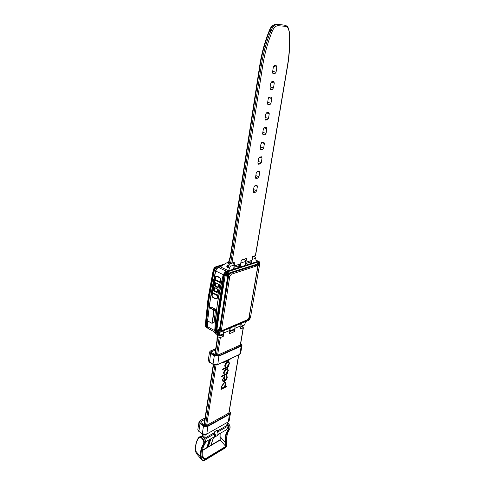 <?xml version="1.0" encoding="UTF-8"?>
<svg xmlns="http://www.w3.org/2000/svg" width="485" height="485" viewBox="0 0 485 485"><rect width="100%" height="100%" fill="white"/><g stroke="black" fill="none" stroke-linecap="round" stroke-linejoin="round"><path stroke-width="0.73" d="M228.053 266.241L228.471 266.914M218.517 334.559L217.347 333.243M217.522 333.237L218.323 333.571M233.891 267.332L239.275 265.622L240.663 263.895L234.37 265.877L233.952 266.95M229.029 262.058L228.708 261.688L230.248 256.698L259.839 64.893L260.202 65.045L230.551 257.014L229.029 262.058L230.727 262.852L261.36 65.323C263.246 53.289 266.471 41.661 271.042 30.446L269.866 30.197C265.301 41.401 262.082 53.017 260.202 65.045L262.743 65.523L231.975 262.979L230.727 262.852M234.37 265.877L234.97 262.058L231.975 262.979M285.423 25.287L276.468 24.262L284.683 25.135C288.32 26.432 287.544 27.099 288.442 28.209L289.375 32.113C290.115 43.262 289.527 54.526 287.605 65.899L255.559 255.595L252.57 256.613L251.951 260.336L245.895 262.246L246.507 258.487L241.275 260.106L240.663 263.895M272.946 73.617L274.94 73.684L272.57 73.09M273.182 73.678L272.54 72.186L273.34 67.203L274.468 65.718L276.28 65.748L276.862 67.251L273.582 66.451M272.673 71.362L276.056 72.204L276.862 67.251M276.056 72.204L274.94 73.684M270.357 89.325L272.382 89.355L269.993 88.713M270.63 89.398L269.987 87.955L270.782 83.056L271.903 81.571L273.728 81.553L274.292 83.008L271.097 82.171M270.145 86.985L273.491 87.876L274.292 83.008M273.491 87.876L272.382 89.355M267.811 104.772L269.872 104.772L267.471 104.087M268.126 104.863L267.484 103.469L268.26 98.649L269.375 97.164L271.121 97.091L271.758 98.503L268.66 97.643M267.665 102.359L270.976 103.293L271.758 98.503M270.976 103.293L269.872 104.772M265.313 119.965L267.399 119.934L264.992 119.213M265.665 120.074L265.022 118.722L265.786 113.981L266.889 112.496L268.751 112.387L269.266 113.745L266.277 112.866M265.222 117.479L268.496 118.455L269.266 113.745M268.496 118.455L267.399 119.934M262.858 134.915L264.968 134.854L262.567 134.09M263.24 135.036L262.597 133.733L263.349 129.065L264.446 127.585L266.32 127.434L266.817 128.743L263.937 127.852M262.815 132.356L266.059 133.381L266.817 128.743M266.059 133.381L264.968 134.854M260.439 149.623L262.579 149.538L260.184 148.737M260.851 149.762L260.209 148.501L260.948 143.912L262.039 142.426L263.931 142.232L264.404 143.499L261.651 142.602M260.451 146.997L263.658 148.058L264.404 143.499M263.658 148.058L262.579 149.538M258.062 164.094L260.227 163.985L257.844 163.154M258.505 164.245L257.862 163.033L258.59 158.516L259.675 157.031L261.579 156.794L262.033 158.019L259.414 157.128M258.123 161.408L261.3 162.511L262.033 158.019M261.3 162.511L260.227 163.985M255.728 178.334L257.905 178.207L255.546 177.346M256.195 178.51L255.553 177.334L256.268 172.884L257.347 171.405L259.063 171.12L259.699 172.314L257.238 171.435M255.831 175.594L258.972 176.734L259.699 172.314M258.972 176.734L257.905 178.207M253.425 192.357L255.625 192.206L253.291 191.314M253.922 192.545L253.279 191.411L253.982 187.034L255.055 185.555L256.977 185.234L257.396 186.379L255.14 185.537M253.576 189.556L256.686 190.732L257.396 186.379M256.686 190.732L255.625 192.206M245.41 263.67L250.563 262.039L251.951 260.336M245.895 262.246L245.471 263.294M265.78 45.505L264.804 48.639M205.598 441.817L213.915 437.003C214.758 436.421 214.91 435.391 214.358 433.911L214.243 432.468L214.873 431.517L217.486 430.159L217.626 431.765M216.407 355.184L219.153 337.457L217.086 336.135L217.844 335.65M223.755 331.746L223.276 336.329L220.354 337.566L217.486 355.954M235.031 327.06L234.528 331.558L229.423 333.722L229.957 330.388L229.587 328.284M230.054 359.53L230.145 358.955L223.597 362.004L223.5 362.586L230.054 359.53L230.005 359.021M224.967 380.495L224.561 376.318L222.476 379.749L223.021 381.525L224.391 381.374C225.925 380.434 226.865 379.088 227.235 377.318L226.786 375.293L226.453 375.814L226.828 377.494L224.967 380.495L224.646 376.257M223.021 381.525L224.288 381.295C225.804 380.361 226.75 379.015 227.113 377.245L226.768 375.323M225.452 367.745L222.445 369.176L222.354 369.758L228.89 366.636L228.981 366.06L228.005 366.527L229.49 363.55L228.878 361.616L227.592 361.743C226.004 362.725 225.052 364.077 224.725 365.805L225.319 367.678M224.306 374.826L221.305 376.287L221.215 376.863L227.732 373.68L227.829 373.111L226.853 373.583L228.332 370.619L227.738 368.727L226.416 368.873C224.846 369.855 223.9 371.207 223.573 372.923L224.173 374.759M222.112 388.394L221.093 388.903L221.002 389.467L226.925 386.46L227.016 385.902L224.646 387.103L226.113 384.162L225.549 382.338L224.197 382.507L221.378 386.545L222.003 388.346M240.117 346.078L243.191 327.884L240.457 329.048L241.003 325.762L240.645 323.695M241.742 326.623L243.379 327.702L240.287 346.005M219.153 337.457L220.354 337.566M234.528 331.558L232.545 330.497M223.276 336.329L221.281 335.238M224.646 387.103L225.992 384.09L225.555 382.344M221.027 389.322L226.804 386.387L226.871 385.975M225.264 382.938L223.997 383.035L221.663 386.321L222.148 387.842M224.118 383.108L221.784 386.393L222.263 387.915L223.367 387.788L225.689 384.429L225.276 382.944L224.137 383.095M226.853 373.583L228.211 370.552L227.744 368.727M221.239 376.718L227.61 373.608L227.683 373.183M227.35 369.267L226.331 369.485L223.985 372.777L224.488 374.359L225.567 374.244L227.908 370.879L227.471 369.34L226.21 369.412L223.864 372.704L224.367 374.287M228.005 366.527L229.369 363.483L228.89 361.622M222.379 369.618L228.762 366.569L228.835 366.133M228.496 362.168L227.489 362.374L225.137 365.666L225.652 367.284L226.719 367.175L229.065 363.805L228.617 362.234L227.368 362.301L225.01 365.593L225.531 367.212M224.379 377.003L222.87 379.573L223.306 380.925L224.561 380.737L224.258 376.93L222.748 379.5L223.197 380.864M223.524 362.447L229.932 359.464M219.923 439.925L220.184 436.864M227.119 423.957C229.029 426.091 229.496 428.14 228.52 430.092C226.246 433.299 225.282 437.421 225.628 442.447L226.622 441.847L226.592 441.356M220.014 436.094L220.214 440.053L225.792 446.418L224.931 442.096L225.61 442.453L226.259 445.951L225.307 447.855C226.55 446.248 226.986 444.248 226.622 441.847L226.61 441.653M226.259 445.951L226.119 446.661M202.281 456.361L203.324 457.901L205.003 458.992L225.792 446.418L225.895 446.934L205.113 459.519C203.755 459.265 202.785 458.24 202.215 456.452L201.117 457.106C201.53 459.592 202.663 460.708 204.531 460.459L225.173 447.934M201.093 456.852L200.547 457.197L201.093 456.852C200.748 451.759 201.681 447.606 203.888 444.399C204.906 441.944 204.173 439.628 201.705 437.452L199.238 437.1L200.172 436.567M195.437 450.711L200.529 456.906C200.178 451.729 201.123 447.509 203.367 444.248C204.288 442.023 203.627 439.919 201.384 437.943C200.129 437.197 199.159 437.3 198.462 438.246C196.376 441.586 195.364 445.739 195.437 450.711L196.316 453.426L201.487 459.513M203.482 460.604L201.657 459.707L200.547 457.197M198.462 438.246L198.401 437.87C196.267 441.295 195.237 445.527 195.31 450.565L195.419 450.419M196.195 453.281L195.394 450.686M217.886 355.081L240.045 345.102M215.546 349.843L211.26 351.989L211.793 352.74L215.516 354.874L217.607 355.172M228.55 413.232L206.95 425.181M206.683 425.296L204.676 425.012L201.16 422.708L200.663 421.865L204.84 419.313M249.296 316.632L249.811 316.602L249.987 318.487L248.168 320.027L247.865 319.724M249.787 316.596L249.314 316.523M248.696 318.991L249.387 318.572L249.217 317.59M248.423 319.1L249.005 319.1L249.472 318.184M249.32 318.56L249.181 318.105M248.653 318.748L249.029 318.93M258.256 262.209L259.269 262.282C259.76 263.901 259.233 265.071 257.693 265.786M258.487 264.658L258.79 263.052L257.723 263.955L257.759 264.786L258.341 264.786L258.499 263.567L258.808 263.64M257.674 264.216L257.905 264.84M258.941 263.749L258.844 263.209L258.256 263.131M258.456 263.179L258.553 263.525M226.01 273.461L227.798 272.255C228.471 272.685 228.514 273.54 227.926 274.819L226.137 276.026C225.464 275.595 225.422 274.74 226.01 273.461M226.822 272.34L227.665 272.194M227.029 274.51L227.52 274.274L227.222 273.491L227.095 274.146L227.459 274.225M227.222 273.491L227.095 273.164L226.531 273.685L226.295 274.862L226.853 275.104L227.52 274.274M226.416 273.892L226.259 274.686L226.683 275.134M227.526 274.389L227.641 273.419L227.235 273.134L226.598 273.619M226.58 274.934L227.247 274.619L227.095 274.146M226.956 274.395L226.501 274.813L226.901 274.934M217.759 329.776L219.123 329.206C219.814 329.849 219.663 330.843 218.68 332.195L217.31 332.771C216.625 332.128 216.771 331.128 217.759 329.776M219.105 329.194L218.25 329.218C219.256 328.739 219.723 329.133 219.65 330.4C218.62 332.922 217.656 333.504 216.765 332.14L218.244 329.224M218.062 331.552L218.559 331.419L218.45 330.631L218.153 331.249L218.523 331.358M218.535 331.534L218.686 330.036L217.547 331.194L217.753 331.94L218.559 331.419M217.91 330.443L217.547 331.194M218.608 330.036L218.08 330.261M218.171 331.613L218.153 331.249M217.977 331.437L217.607 331.437M226.216 271.588L224.488 274.298L215.825 331.255L219.802 303.404M249.32 316.481C250.078 316.281 250.399 316.717 250.284 317.784C249.539 319.87 248.696 320.549 247.756 319.815M222.379 330.424L247.156 320.173L249.169 317.36L257.771 267.168L256.801 264.828L255.625 264.61L256.674 265.925L231.393 274.207L230.854 273.073L256.947 264.895L258.238 262.221C259.263 261.694 259.724 262.13 259.62 263.531L257.741 265.95M228.429 273.667C227.404 276.244 226.428 276.796 225.489 275.316L226.786 272.37C227.944 271.733 228.49 272.17 228.429 273.667M217.213 332.716L216.753 331.995M219.923 277.893L216.765 276.353L215.601 277.062L215.085 279.524L220.075 281.979L220.596 279.505L219.96 277.584L220.833 279.645L217.328 298.22L215.922 299.057L212.812 297.463L211.878 295.438L215.31 276.947L216.801 276.032L219.984 277.693M232.939 262.682L234.249 265.034L230.223 266.301L228.532 270.721L220.335 266.829L217.547 267.896L215.655 271.03L210.314 299.76L209.223 307.836M216.171 332.765L214.679 330.655L217.377 303.404L223.173 274.656L225.731 271.539L223.937 274.067C220.475 293.795 217.583 312.783 215.273 331.031L216.225 332.789M209.211 307.854L210.308 299.706L215.643 270.994L217.686 267.793M228.853 265.386L228.186 265.125C227.507 265.647 227.55 266.265 228.296 266.968L228.744 267.005M228.441 267.362L228.247 267.296C227.295 266.477 227.186 265.665 227.908 264.846M228.393 264.919C229.272 265.677 229.132 266.58 227.956 267.623L227.38 267.568C226.495 266.805 226.647 265.901 227.817 264.865L228.393 264.919M218.001 333.092L218.268 334.814L217.668 334.699L216.504 332.922M205.61 326.308L205.343 324.538L208.113 297.814L213.37 269.345L214.922 267.229M224.967 263.876L215.94 266.72L213.691 270.09L208.392 298.766L205.591 325.684L205.646 326.508L206.762 327.714M205.343 324.538L205.591 325.684L206.155 325.993L208.968 299.063L214.279 270.369L213.37 269.345M258.602 261.373L256.104 261.888L255.807 258.275L252.103 259.439M251.836 260.784L251.4 263.397L249.296 262.44M244.488 259.111L245.78 261.421L245.125 265.404L251.4 263.397M240.56 264.331L240.13 267.005L238.008 266.022M234.249 265.034L233.612 269.09L240.13 267.005M218.426 267.423L226.628 271.327L228.532 270.721M226.628 271.327L224.452 274.298C221.081 294.08 218.183 313.074 215.764 331.279L216.328 332.837M219.147 332.619L219.517 335.341L223.446 333.692L222.785 334.601L219.256 336.087M223.931 330.631L223.446 333.692M230.308 327.987L229.993 329.945M235.213 325.95L234.722 328.957L234.055 329.861L229.751 331.673M241.36 323.398L241.045 325.308M245.81 321.549L244.531 324.841L243.573 325.859L240.796 327.023M215.813 331.886L215.819 331.303L216.425 332.886L216.953 333.128M219.814 303.355L224.506 274.322M206.216 326.441L206.21 325.962C207.259 308.599 209.969 290.066 214.334 270.363L216.449 267.126M216.462 266.483L217.05 266.768L223.524 264.774M217.05 266.768C215.722 267.32 214.794 268.52 214.279 270.369M206.155 325.993L206.895 327.787M212.23 322.761L213.697 310.673L213.267 309.776L209.732 307.914L209.126 308.272L207.707 320.318L208.162 321.197L211.666 323.089L212.478 322.774L211.702 323.186L208.198 321.294L211.666 323.137M207.707 320.318L209.102 308.254M208.162 321.197L207.653 320.245L209.071 308.199L209.872 307.714L213.412 309.569L213.697 310.673M209.126 308.272L209.484 307.66L211.375 307.157L214.91 309.012L215.431 309.733M210.466 307.296L210.975 306.914L214.904 308.963L215.449 310.085L214.067 322.543L213.758 323.004L213.394 322.749M219.517 335.341L219.178 336.117L216.462 334.892L213.867 331.607M207.465 327.054L207.871 320.997L207.471 327.193L208.247 328.527L215.498 332.504M225.125 272.024L223.282 274.68C218.395 294.334 215.564 312.995 214.788 330.667L215.873 332.619M220.251 266.853L226.295 263.046L229.156 262.118M229.55 262.3L227.483 262.937L229.563 263.907L233.176 262.791M227.483 262.937L226.725 262.864M254.134 256.128L255.807 258.275M209.102 308.06C210.551 296.141 212.703 283.78 215.564 270.976C216.08 269.139 216.995 267.944 218.311 267.399L220.299 266.78M226.234 271.497L225.731 271.539M220.802 279.627L217.316 298.117L216.68 298.942L217.122 298.614M216.765 276.353L220.026 277.729L220.711 278.457L220.833 279.645M215.31 276.947L216.128 276.171L215.031 279.463L215.57 277.05M216.686 298.936L216.013 298.863L216.686 298.942M215.977 298.815L212.812 297.463M217.571 295.195L212.569 292.552L214.934 280.1M212.139 295.571L212.86 297.147L215.977 298.742L217.068 298.087L217.474 295.68L212.533 293.17L212.139 295.571L212.509 293.152M212.891 297.263L212.078 295.504L212.782 292.794M216.837 276.165L216.031 276.226M230.223 266.301L229.563 263.907M207.907 328.29L207.386 326.647L207.798 320.882M223.355 264.877L216.31 267.217L214.346 270.4C209.975 290.115 207.265 308.654 206.216 326.029L207.016 327.848L207.956 328.333M215.801 282.894L215.419 283.046L215.104 286.114L218.195 287.381L217.71 287.678L214.964 286.308L214.667 285.623L215.419 285.489L215.795 282.925M215.419 285.489L215.631 285.938L214.964 286.308M218.165 287.199L215.631 285.938M217.468 289.06L214.661 287.714L214.018 290.515L214.709 290.279L215.061 287.884M214.709 290.279L214.922 290.727L214.218 290.97L217.135 292.358M217.28 291.915L214.922 290.727M218.444 284.204L215.704 282.846L215.176 283.01L215.661 282.713L218.42 284.161M218.68 284.743L218.141 287.32L218.699 284.671L218.414 284.089L218.711 284.762L218.195 287.381M217.753 289.563L217.462 288.981L217.753 289.563M213.77 290.485L214.218 290.97L213.77 290.485L214.243 287.896L214.722 287.605L217.462 288.981M218.456 284.21L218.711 284.762M217.765 289.66L217.292 292.255L217.735 289.648M214.885 287.799L214.243 287.896M220.141 282.609L214.964 280.112L215.201 279.893M219.996 277.705L216.128 276.171M217.977 331.51L217.65 331.546M217.941 331.485L218.383 331.698M218.474 330.74L218.244 331.207M217.553 331.419L217.71 331.904M217.674 331.77L218.195 331.625M218.541 330.715L218.529 330.364M218.923 330.582L218.486 330.091M226.974 274.486L226.634 274.892M227.556 273.734L227.174 274.092M227.641 273.419L227.301 273.407M225.489 275.316L226.004 275.959M258.438 263.822L258.111 264.392L258.487 264.483M258.741 264.046L258.214 264.064L258.523 264.555M258.529 263.907L258.626 263.549M258.129 263.252L257.723 263.955M257.856 264.871L258.341 264.786M257.062 264.962C257.238 263.222 257.905 262.288 259.057 262.155L258.929 262.094M249.126 318.439L248.793 318.869M249.235 317.626L249.205 318.045M248.441 319.082L248.86 319.185M249.551 318.305L249.539 317.517L249.157 317.584M249.539 317.517L249.157 317.433M255.371 255.747L287.417 65.93C289.327 54.623 289.909 43.432 289.169 32.362C288.811 28.73 287.52 26.717 285.301 26.323L278.263 25.705C275.91 25.687 273.928 27.475 272.327 31.058C267.811 42.14 264.616 53.629 262.743 65.523M276.311 24.256L276.42 24.262C273.813 24.268 271.63 26.245 269.866 30.197L269.442 30.24C270.866 26.493 273.194 24.499 276.42 24.262L277.644 24.499L278.263 25.705M272.327 31.058L271.042 30.446C272.806 26.487 274.995 24.505 277.602 24.499L284.695 25.135L285.301 26.323M230.248 256.698L230.551 257.014M217.965 434.663L226.398 429.789C227.241 429.207 227.392 428.188 226.853 426.745L217.729 431.977M214.358 433.911L205.016 439.277M223.803 332.965L229.957 330.388M217.541 430.892L226.683 425.66L227.21 422.55M227.065 426.588L226.871 425.43L227.065 426.588C227.61 428.031 227.386 429.098 226.398 429.789M235.073 328.242L241.003 325.762M216.067 365.059L206.543 426.188M205.24 434.542L204.664 438.258L214.188 432.808M228.599 414.336L238.62 354.978M203.633 437.525L204.112 434.475M205.525 425.345L214.885 364.975M217.383 336.481L217.225 341.076L215.134 354.656M213.6 364.605L204.318 424.775M202.882 434.093L202.487 436.652M217.595 430.553L217.116 430.237M217.225 341.076L216.953 340.7L214.831 354.48M203.367 444.248L204.979 443.769C205.992 441.32 205.264 439.004 202.797 436.833L200.329 436.482L202.96 436.809C205.41 438.949 206.107 441.247 205.058 443.696L204.979 443.769C202.73 447.037 201.802 451.268 202.196 456.464M225.076 442.362C224.755 437.312 225.737 433.172 228.023 429.946L229.526 429.51C230.557 427.121 229.86 424.896 227.423 422.841L227.319 422.781M226.61 441.599C226.319 436.682 227.289 432.656 229.526 429.51L229.629 429.358M228.023 429.946C228.89 428.249 228.514 426.43 226.883 424.496M205.094 443.581L205.058 443.696C202.833 446.903 201.918 451.099 202.3 456.282M210.908 445.248L220.214 440.053L202.463 450.51M202.512 450.189L208.301 446.782M202.263 455.773L205.003 458.992L204.464 460.52C203.852 461.041 202.912 460.768 201.657 459.707M198.486 437.791L199.238 437.1L198.486 437.791M220.19 433.378L220.063 436.464M224.931 442.096L220.166 436.676M204.373 460.538L225.24 447.916C226.422 446.788 226.628 446.412 226.713 441.744L226.701 441.471C226.416 436.561 227.38 432.547 229.593 429.449C230.66 427.061 229.987 424.848 227.568 422.823L227.332 422.69M214.255 432.384C215.673 434.487 215.758 436.094 214.503 437.209L213.321 437.349M213.733 437.112C215.025 436.506 215.176 435.215 214.176 433.226M214.612 437.143L217.116 435.694C218.45 434.396 218.262 432.681 216.559 430.553M207.556 447.194L210.272 439.113M209.562 439.525L206.974 447.54M210.914 438.743L208.314 446.746M210.92 445.212L213.497 437.379M207.15 446.491L207.15 446.067M215.71 348.757L210.684 350.964C209.575 351.583 209.635 352.316 210.872 353.153L214.588 355.287L218.911 355.663L241.057 345.653C242.063 345.059 241.948 344.368 240.706 343.58L240.699 343.574M217.492 364.708L213.018 364.15L217.783 364.562L239.863 354.286L240.615 353.48L242.009 345.284L241.257 346.072L239.742 354.45L217.492 364.708M241.057 345.653L241.257 346.072L219.111 356.099L214.321 355.681L213.018 364.15L209.32 361.992L208.247 360.452L209.514 352.025L210.599 353.547L209.502 362.18M218.911 355.663L217.783 364.562L213.079 364.35M214.588 355.287L214.321 355.681L210.599 353.547L210.872 353.153M211.69 351.54L211.533 352.559M206.392 434.208L202.372 433.808L199.008 431.462M205.034 418.076L200.141 420.719C199.056 421.459 199.099 422.283 200.263 423.193L203.779 425.509L207.919 425.818L229.508 413.832C230.502 413.129 230.411 412.341 229.235 411.48L229.229 411.474M197.838 429.613L198.868 431.468L200.002 423.581L199.002 421.895L197.838 429.613L198.832 431.317L202.324 433.651L203.518 425.903L200.002 423.581L200.263 423.193M207.919 425.818L206.81 434.123C205.373 434.772 203.894 434.669 202.372 433.808L202.324 433.651C203.894 434.536 205.416 434.645 206.895 433.984L228.423 421.774L229.169 420.841L230.448 413.317L229.696 414.238L208.113 426.242C206.628 426.891 205.094 426.776 203.518 425.903L203.779 425.509M229.169 420.841L228.332 421.914L229.508 413.832M200.917 422.508L201.093 421.344M228.186 421.908L206.646 434.111M220.626 303.749L216.619 331.661C216.546 332.892 216.983 333.371 217.929 333.092L217.086 333.195L216.504 331.649L220.505 303.737L225.343 274.656L220.626 303.749M226.568 271.412L224.488 274.298L215.831 331.316L216.619 331.661M216.298 332.825L215.831 331.316M258.699 261.427L226.647 271.382L224.525 274.334L225.222 274.643L227.307 271.745L225.343 274.656M220.141 282.24L215.17 279.796L220.081 282.161M217.753 295.25L220.196 282.349M217.498 289.102L214.722 287.605M216.801 276.032L219.966 277.572M214.334 270.363L223.282 274.68M213.267 309.776L214.91 309.012M245.78 261.421L240.815 262.979M229.86 331L234.722 328.957M240.906 326.363L244.531 324.841M211.666 323.089L212.157 323.24M215.437 310.133L213.94 310.697L212.478 322.774L214.103 322.131M211.375 307.157L209.732 307.914M214.788 330.667L206.21 325.962M241.245 260.293L244.719 259.22M252.539 256.795L254.364 256.232M218.335 267.447L217.116 266.798M215.764 331.279L215.273 331.031M224.452 274.298L223.937 274.067M220.008 277.711L220.008 277.711C220.82 278.602 221.075 279.227 220.772 279.584L217.328 298.22M215.019 279.566L214.934 279.99M212.588 292.655L212.503 293.152M255.989 260.506L257.832 261.336M217.71 287.678L218.117 287.393M215.661 282.713L218.414 284.089M214.667 285.623L215.176 283.01M216.813 292.546L214.079 291.164M215.304 279.863L212.624 292.613L217.771 295.159M217.741 295.256L212.569 292.552L214.91 280.051L220.172 282.458M217.674 295.717L217.747 295.286M215.977 298.742L212.86 297.147M220.784 330.315C219.893 330.309 219.523 329.654 219.663 328.357L227.738 276.098C228.126 274.334 228.95 273.164 230.211 272.594L255.625 264.61L230.32 272.819C229.132 273.358 228.356 274.462 227.986 276.129L219.905 328.375L220.869 330.364M255.516 264.392L256.71 264.786M230.211 272.594L230.854 273.073C229.666 273.613 228.89 274.716 228.52 276.383L227.738 276.098M219.663 328.357L220.414 328.654L228.52 276.383L229.769 276.511L221.627 328.769L220.414 328.654L221.008 330.437L222.324 330.443L247.495 319.718M248.611 320.355L217.929 333.104L248.611 320.355L250.43 317.736L259.772 263.47C259.887 262.197 259.511 261.639 258.644 261.797L259.208 261.694L257.911 261.354L226.604 271.376L227.307 271.745L258.596 261.694L257.875 261.379M259.772 263.47L259.208 261.694L259.79 262.688M258.644 261.797L227.356 271.855M250.43 317.736L259.79 263.452M221.627 328.769C221.542 329.8 221.887 330.2 222.663 329.982M257.771 267.168L257.583 267.32C257.699 266.259 257.396 265.792 256.674 265.925M248.987 317.536L257.583 267.32M231.393 274.207L229.769 276.511M259.839 64.893C261.7 52.938 264.901 41.383 269.442 30.24M238.784 354.899L228.756 414.245M227.374 422.453L226.871 425.43M217.086 336.135L216.953 340.7M213.291 364.465L204.027 424.587M202.591 433.948L202.209 436.427M203.185 457.737L202.3 456.258M219.935 436.27L220.257 439.222L219.887 439.937L202.518 450.159M219.935 436.233L220.038 433.463M213.564 437.385L210.981 445.175M209.356 439.646L206.865 447.6M216.674 430.486C217.983 431.407 218.759 434.366 217.225 435.627M213.067 364.338L209.387 362.186M239.76 354.444L240.615 353.48M209.368 362.18L208.247 360.452M242.009 345.284L240.706 343.519M215.728 348.654L210.514 350.94L209.514 352.025M205.052 417.937L199.959 420.695L199.002 421.895M230.448 413.317C230.751 412.984 230.387 412.365 229.35 411.468L229.241 411.401M214.722 267.326L215.94 266.72M212.212 323.222L213.818 322.586M216.183 332.771L215.728 332.625M258.553 261.348L255.959 260.13M217.504 289.108L217.704 289.6C217.662 289.218 217.662 289.218 217.704 289.6L217.11 292.37M217.086 333.195L248.581 320.403L250.442 317.717M249.169 317.36L247.204 320.155"/></g></svg>
